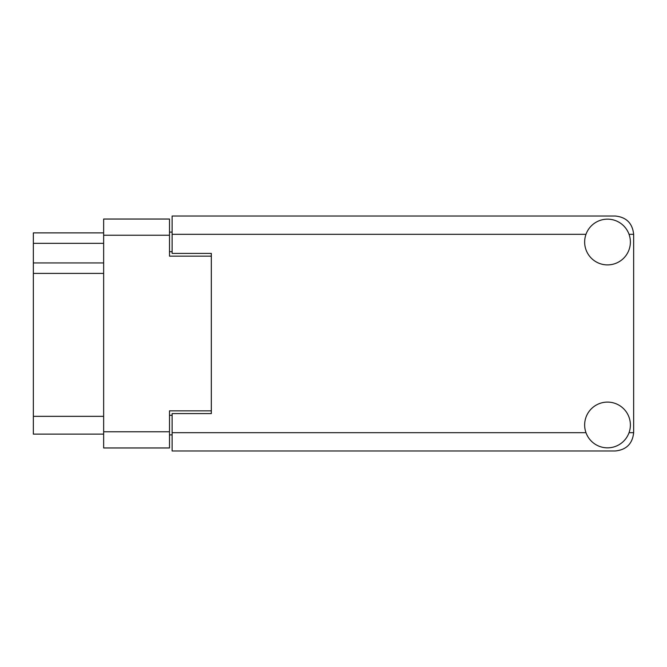 <?xml version="1.0" encoding="UTF-8"?>
<svg xmlns="http://www.w3.org/2000/svg" width="667" height="667" viewBox="0 0 667 667"><rect width="100%" height="100%" fill="white"/><g stroke="black" fill="none" stroke-linecap="round" stroke-linejoin="round"><path stroke-width="1" d="M211.322 413.598L211.322 410.855L169.51 410.855L169.51 447.966L103.652 447.966L103.652 219.034L169.51 219.034L169.51 256.145L211.322 256.145L211.322 253.402L211.322 413.598L172.119 413.598L172.119 432.683L585.985 432.683M172.119 434.901L169.51 434.901M169.51 232.099L172.119 232.099M103.652 243.338L33.35 243.338L33.35 232.883L103.652 232.883M103.652 434.117L33.35 434.117L33.35 416.341L103.652 416.341M103.652 273.395L33.35 273.395L33.35 416.341M33.35 243.338L33.35 262.94L103.652 262.94M33.35 273.395L33.35 262.94M607.512 447.84A22.87 22.87 0 0 0 630.382 424.971A22.87 22.87 0 0 0 607.512 402.101A22.87 22.87 0 0 0 584.651 424.971A22.87 22.87 0 0 0 607.512 447.84M607.512 264.899A22.87 22.87 0 0 0 630.382 242.029A22.87 22.87 0 0 0 607.512 219.16A22.87 22.87 0 0 0 584.651 242.029A22.87 22.87 0 0 0 607.512 264.899M211.322 253.402L172.119 253.402L172.119 216.025L615.358 216.025C626.388 217.192 632.483 223.287 633.65 234.317L633.65 432.683C632.483 443.713 626.388 449.808 615.358 450.975L172.119 450.975L172.119 432.683M103.652 431.766L169.51 431.766M169.51 235.234L103.652 235.234M169.51 415.299L172.119 415.299M172.119 251.701L169.51 251.701M629.048 432.683L633.65 432.683M633.65 234.317L629.048 234.317M585.985 234.317L172.119 234.317"/></g></svg>
